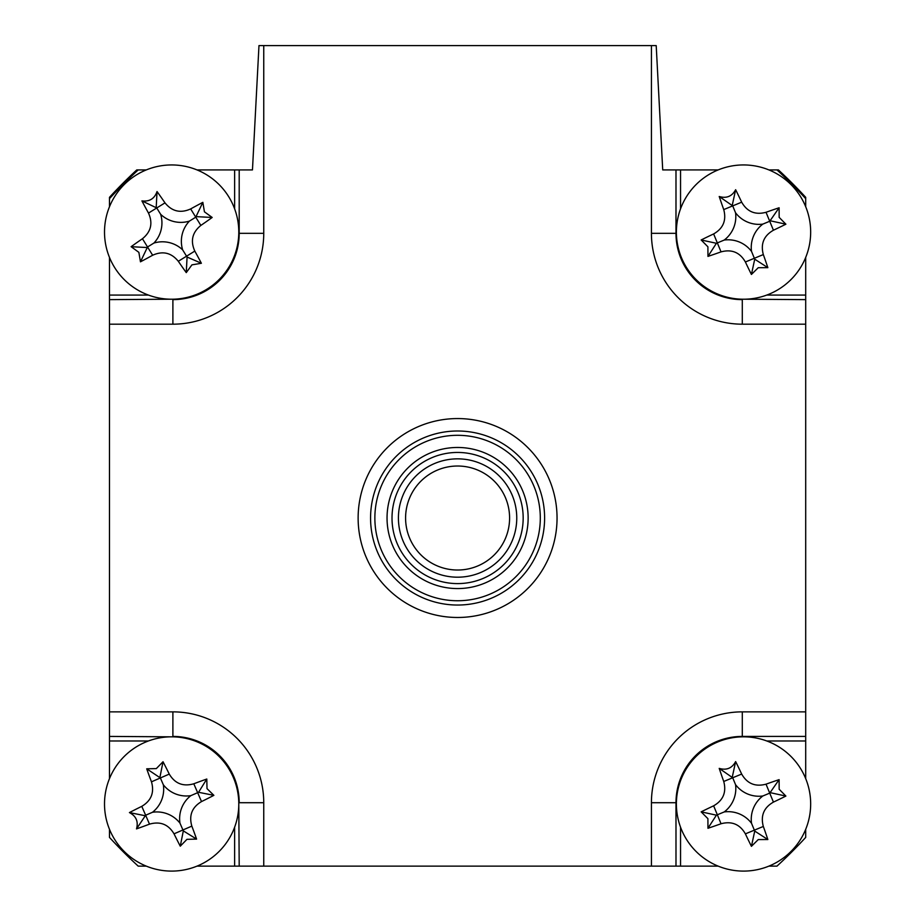 <?xml version="1.0" encoding="UTF-8"?>
<svg xmlns="http://www.w3.org/2000/svg" width="912" height="912" viewBox="0 0 912 912"><rect width="100%" height="100%" fill="white"/><g stroke="black" fill="none" stroke-linecap="round" stroke-linejoin="round"><path stroke-width="1.37" d="M557.05 518.027A99.454 99.454 0 0 1 457.585 617.481A99.454 99.454 0 0 1 358.131 518.027A99.454 99.454 0 0 1 457.585 418.562A99.454 99.454 0 0 1 557.05 518.027M241.27 169.917L252.464 169.917L258.974 45.6L263.75 45.6L263.75 233.324L239.195 233.324L239.195 169.917L252.464 169.917M766.753 295.066L805.695 295.066L805.695 324.182L742.288 324.182A90.858 90.858 0 0 1 651.43 233.324L651.43 45.6L656.207 45.6L662.716 169.917L673.911 169.917M805.695 829.316L805.695 837.41A472.427 472.427 0 0 1 776.978 866.126L768.884 866.126M680.546 827.184L680.546 866.126L651.43 866.126L651.43 802.72A90.858 90.858 0 0 1 742.288 711.862L805.695 711.862L805.695 778.609M805.695 740.977L766.753 740.977M718.177 866.126L680.546 866.126M662.716 169.917L680.546 169.917L680.546 208.859M768.884 169.917L776.978 169.917A472.427 472.427 0 0 1 805.695 198.634L805.695 206.728M680.546 169.917L718.177 169.917M805.695 257.435L805.695 295.066M805.695 711.862L805.695 324.182M651.43 45.6L263.75 45.6M109.486 206.728L109.486 198.634A472.427 472.427 0 0 1 138.202 169.917L146.296 169.917M263.75 233.324A90.858 90.858 0 0 1 172.892 324.182L109.486 324.182L109.486 257.435M109.486 295.066L148.417 295.066M234.635 208.859L234.635 169.917L239.195 169.917M197.003 169.917L234.635 169.917M109.486 324.182L109.486 711.862L172.892 711.862A90.858 90.858 0 0 1 263.75 802.72L263.75 866.126L651.43 866.126M148.417 740.977L109.486 740.977L109.486 711.862M263.75 866.126L234.635 866.126L234.635 827.184M146.296 866.126L138.202 866.126A472.427 472.427 0 0 1 109.486 837.41L109.486 829.316M234.635 866.126L197.003 866.126M109.486 778.609L109.486 740.977M138.202 169.917L136.777 169.917A472.427 472.427 0 0 0 109.486 197.323L109.486 198.634M805.695 198.634L805.695 197.323A472.427 472.427 0 0 0 778.403 169.917L776.978 169.917M191.919 264.868L186.265 272.62A169.86 46.82 -121.7 0 1 178.307 261.288C171.331 252.704 162.781 250.686 152.646 255.235A169.86 46.82 148.3 0 1 140.459 261.824L138.863 252.35L131.111 246.696A169.86 46.82 -31.7 0 1 142.443 238.739C151.027 231.762 153.045 223.212 148.496 213.077A169.86 46.82 -121.7 0 1 141.919 200.891C149.465 201.837 154.504 198.713 157.035 191.543A169.86 46.82 58.3 0 1 164.992 202.874C171.969 211.459 180.53 213.476 190.665 208.928A169.86 46.82 -31.7 0 1 202.84 202.35L204.436 211.812L212.188 217.466A169.86 46.82 148.3 0 1 200.857 225.424C192.272 232.4 190.255 240.962 194.803 251.096A169.86 46.82 58.3 0 1 201.381 263.272L191.919 264.868M182.639 249.854A29.309 29.309 0 0 1 189.422 221.103A29.309 29.309 0 0 1 160.66 214.32A29.309 29.309 0 0 1 153.889 243.071A29.309 29.309 0 0 1 182.639 249.854L187.074 257.036L186.265 272.62M206.956 289.184A67.135 67.135 0 0 0 228.752 196.775A67.135 67.135 0 0 0 136.344 174.979A67.135 67.135 0 0 0 114.547 267.387A67.135 67.135 0 0 0 206.956 289.184M153.889 243.071L147.539 246.992L142.443 238.739M160.66 214.32L156.739 207.97L148.496 213.077M141.919 200.891L156.739 207.97L164.992 202.874M156.226 207.127L157.035 191.543M189.422 221.103L195.761 217.181L190.665 208.928M202.84 202.35L195.761 217.181L200.857 225.424M196.604 216.657L212.188 217.466M187.074 257.036L201.381 263.272M140.459 261.824L147.539 246.992L152.646 255.235M146.695 247.517L131.111 246.696M769.169 866.012A67.135 67.135 0 0 0 805.581 778.324A67.135 67.135 0 0 0 717.892 741.912A67.135 67.135 0 0 0 681.481 829.601A67.135 67.135 0 0 0 769.169 866.012M779.156 789.245L785.893 796.073A169.86 46.82 157.6 0 1 773.433 802.104C763.834 807.599 760.46 815.716 763.321 826.454A169.86 46.82 67.6 0 1 767.847 839.542L758.248 839.587L751.42 846.325A169.86 46.82 -112.4 0 1 745.389 833.864C739.894 824.266 731.766 820.891 721.039 823.753A169.86 46.82 157.6 0 1 707.951 828.278L707.906 818.68L701.157 811.851A169.86 46.82 -22.4 0 1 713.629 805.82C723.227 800.326 726.602 792.197 723.74 781.47A169.86 46.82 -112.4 0 1 719.215 768.383C726.511 770.526 731.994 768.269 735.642 761.588A169.86 46.82 67.6 0 1 741.673 774.06C747.167 783.659 755.284 787.033 766.023 784.172A169.86 46.82 -22.4 0 1 779.11 779.646L779.156 789.245M751.511 823.262A29.309 29.309 0 0 1 762.831 795.982A29.309 29.309 0 0 1 735.551 784.651A29.309 29.309 0 0 1 724.219 811.942A29.309 29.309 0 0 1 751.511 823.262L754.737 831.083L751.42 846.325M701.157 811.851L716.41 815.168L707.951 828.278M716.41 815.168L717.334 814.781L713.629 805.82M724.219 811.942L717.334 814.781L721.039 823.753M735.551 784.651L732.701 777.765L723.74 781.47M719.215 768.383L732.701 777.765L741.673 774.06M732.325 776.842L735.642 761.588M762.831 795.982L769.728 793.132L766.023 784.172M779.11 779.646L769.728 793.132L773.433 802.104M770.651 792.756L785.893 796.073M754.737 831.083L767.847 839.542M769.169 294.131A67.135 67.135 0 0 0 805.581 206.443A67.135 67.135 0 0 0 717.892 170.031A67.135 67.135 0 0 0 681.481 257.72A67.135 67.135 0 0 0 769.169 294.131M779.156 217.364L785.893 224.192A169.86 46.82 157.6 0 1 773.433 230.223C763.834 235.718 760.46 243.846 763.321 254.573A169.86 46.82 67.6 0 1 767.847 267.661L758.248 267.706L751.42 274.455A169.86 46.82 -112.4 0 1 745.389 261.983C739.894 252.385 731.766 249.01 721.039 251.872A169.86 46.82 157.6 0 1 707.951 256.397L707.906 246.799L701.157 239.97A169.86 46.82 -22.4 0 1 713.629 233.939C723.227 228.445 726.602 220.328 723.74 209.589A169.86 46.82 -112.4 0 1 719.215 196.502C726.511 198.656 731.994 196.388 735.642 189.719A169.86 46.82 67.6 0 1 741.673 202.179C747.167 211.778 755.284 215.152 766.023 212.291A169.86 46.82 -22.4 0 1 779.11 207.765L779.156 217.364M751.511 251.393A29.309 29.309 0 0 1 762.831 224.101A29.309 29.309 0 0 1 735.551 212.781A29.309 29.309 0 0 1 724.219 240.061A29.309 29.309 0 0 1 751.511 251.393L754.737 259.202L751.42 274.455M701.157 239.97L716.41 243.287L707.951 256.397M716.41 243.287L717.334 242.911L713.629 233.939M724.219 240.061L717.334 242.911L721.039 251.872M735.551 212.781L732.701 205.884L723.74 209.589M719.215 196.502L732.701 205.884L741.673 202.179M732.325 204.961L735.642 189.719M762.831 224.101L769.728 221.263L766.023 212.291M779.11 207.765L769.728 221.263L773.433 230.223M770.651 220.875L785.893 224.192M754.737 259.202L767.847 267.661M120.145 848.65A472.427 472.427 0 0 0 126.962 855.467A472.427 472.427 0 0 1 120.145 848.65M233.244 777.252A67.135 67.135 0 0 0 144.94 742.368A67.135 67.135 0 0 0 110.056 830.672A67.135 67.135 0 0 0 198.36 865.556A67.135 67.135 0 0 0 233.244 777.252M156.317 768.599L163.031 761.737A169.86 46.82 66.6 0 1 169.267 774.094C174.933 783.602 183.118 786.828 193.8 783.784A169.86 46.82 -23.4 0 1 206.796 779.03L207.013 788.629L213.875 795.344A169.86 46.82 156.6 0 1 201.518 801.58C192.01 807.245 188.784 815.419 191.828 826.112A169.86 46.82 66.6 0 1 196.582 839.108L186.983 839.325L180.268 846.188A169.86 46.82 -113.4 0 1 174.032 833.83C168.367 824.323 160.193 821.096 149.5 824.14A169.86 46.82 156.6 0 1 136.504 828.894C138.521 821.552 136.162 816.115 129.424 812.581A169.86 46.82 -23.4 0 1 141.782 806.345C151.289 800.679 154.516 792.494 151.472 781.812A169.86 46.82 -113.4 0 1 146.718 768.816L156.317 768.599M190.813 795.652A29.309 29.309 0 0 1 163.339 784.799A29.309 29.309 0 0 1 152.486 812.273A29.309 29.309 0 0 1 179.96 823.126A29.309 29.309 0 0 1 190.813 795.652L198.565 792.289L213.875 795.344M180.268 846.188L183.323 830.878L196.582 839.108M183.323 830.878L182.924 829.966L174.032 833.83M179.96 823.126L182.924 829.966L191.828 826.112M152.486 812.273L145.646 815.237L149.5 824.14M136.504 828.894L145.646 815.237L141.782 806.345M144.734 815.636L129.424 812.581M163.339 784.799L160.375 777.959L151.472 781.812M146.718 768.816L160.375 777.959L169.267 774.094M159.976 777.047L163.031 761.737M198.565 792.289L206.796 779.03M374.866 518.027A82.718 82.718 0 0 0 457.585 600.746A82.718 82.718 0 0 0 540.303 518.027A82.718 82.718 0 0 0 457.585 435.309A82.718 82.718 0 0 0 374.866 518.027M544.612 518.027A87.028 87.028 0 0 1 457.585 605.044A87.028 87.028 0 0 1 370.568 518.027A87.028 87.028 0 0 1 457.585 431A87.028 87.028 0 0 1 544.612 518.027M387.041 518.027A70.555 70.555 0 0 1 457.585 447.473A70.555 70.555 0 0 1 528.139 518.027A70.555 70.555 0 0 1 457.585 588.571A70.555 70.555 0 0 1 387.041 518.027M523.169 518.027A65.584 65.584 0 0 0 457.585 452.443A65.584 65.584 0 0 0 392.012 518.027A65.584 65.584 0 0 0 457.585 583.6A65.584 65.584 0 0 0 523.169 518.027M405.589 518.198A51.995 51.995 0 0 0 457.767 570.023A51.995 51.995 0 0 0 509.591 517.845A51.995 51.995 0 0 0 457.414 466.021A51.995 51.995 0 0 0 405.589 518.198M516.762 517.822A59.177 59.177 0 0 1 457.79 577.193A59.177 59.177 0 0 1 398.419 518.221A59.177 59.177 0 0 1 457.391 458.85A59.177 59.177 0 0 1 516.762 517.822M805.695 736.417L742.288 736.417A66.302 66.302 0 0 0 675.986 802.72L675.986 866.126M742.288 736.839L742.288 711.862M676.408 802.72L651.43 802.72M742.288 299.204L805.695 299.626M676.408 233.324L675.986 233.324A66.302 66.302 0 0 0 742.288 299.626L742.288 324.182M675.986 169.917L675.986 233.324L651.43 233.324M172.892 324.182L172.892 299.626A66.302 66.302 0 0 0 239.195 233.324L238.773 233.324M109.486 299.626L172.892 299.204M172.892 736.839L109.486 736.417M172.892 711.862L172.892 736.417A66.302 66.302 0 0 1 239.195 802.72L263.75 802.72M238.773 802.72L239.195 866.126M178.307 261.288L194.803 251.096M745.389 833.864L763.321 826.454M745.389 261.983L763.321 254.573M201.518 801.58L193.8 783.784"/></g></svg>
